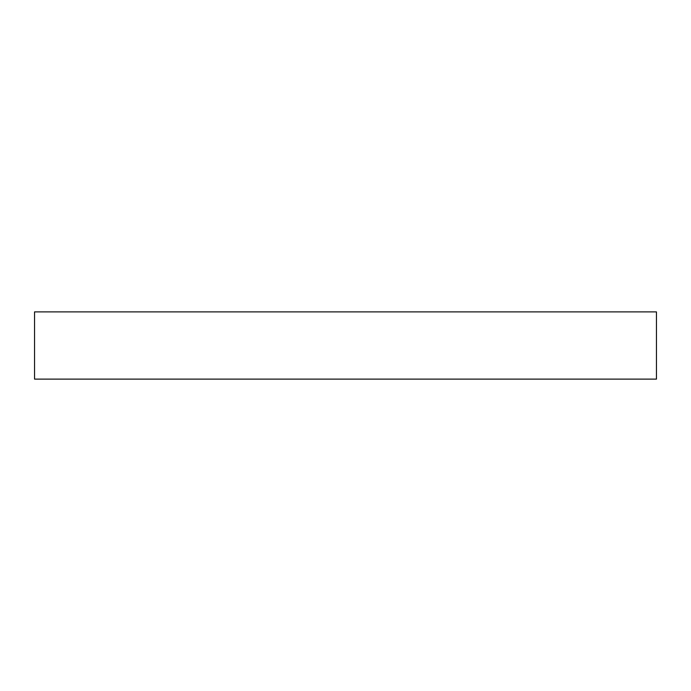 <?xml version="1.0" encoding="UTF-8"?>
<svg xmlns="http://www.w3.org/2000/svg" width="691" height="691" viewBox="0 0 691 691"><rect width="100%" height="100%" fill="white"/><g stroke="black" fill="none" stroke-linecap="round" stroke-linejoin="round"><path stroke-width="1.04" d="M656.45 311.883L34.55 311.883L34.55 379.117L656.45 379.117L656.45 311.883"/></g></svg>
